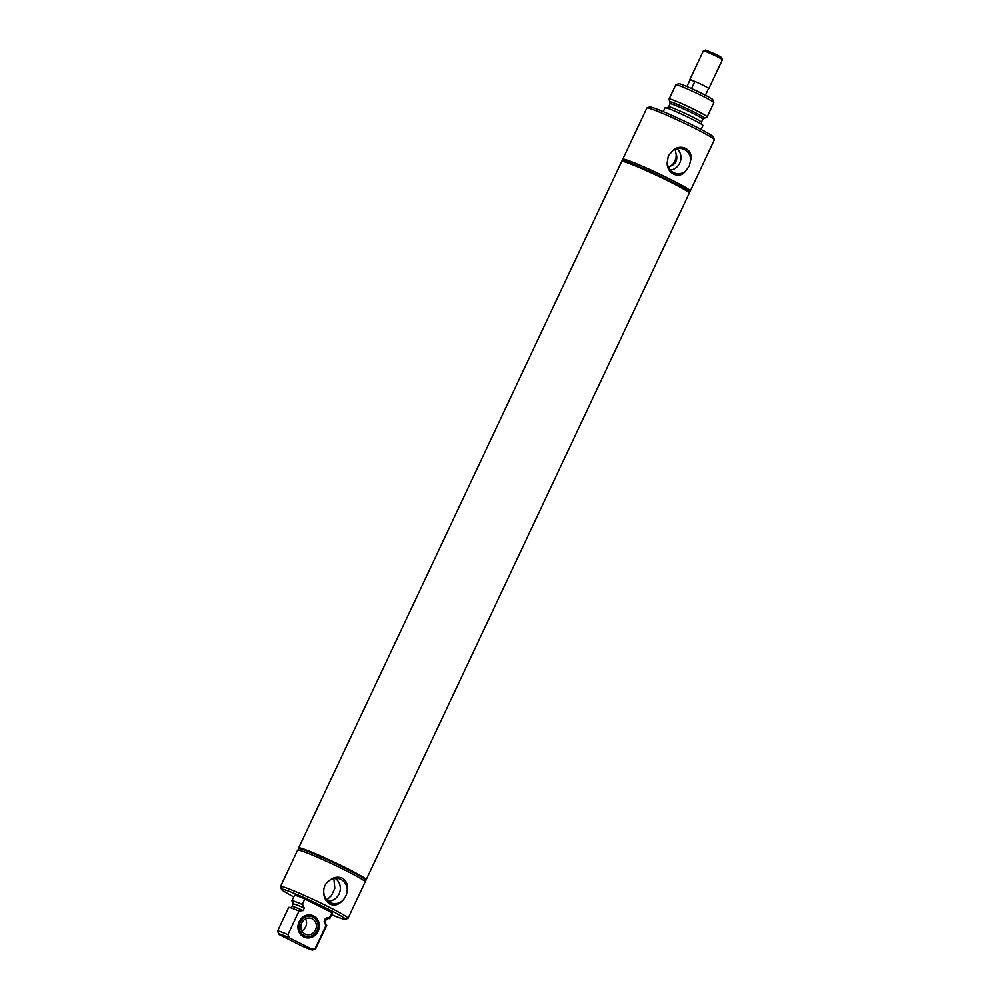 <?xml version="1.0" encoding="UTF-8"?>
<svg xmlns="http://www.w3.org/2000/svg" width="1000" height="1000" viewBox="0 0 1000 1000"><rect width="100%" height="100%" fill="white"/><g stroke="black" fill="none" stroke-linecap="round" stroke-linejoin="round"><path stroke-width="1.5" d="M705.4 95.237L708.625 88.375A10.488 0.625 -154.8 0 0 703.388 85.425A10.488 0.625 -154.8 0 0 694.875 81.45L691.538 88.562M686.9 86.538L690.013 79.925L694.875 81.45M708.5 88.637A10.5 0.637 -154.8 0 0 708.825 88.625A10.5 0.637 -154.8 0 0 703.388 85.425A10.5 0.637 -154.8 0 0 689.812 79.675A10.5 0.637 -154.8 0 0 690 79.925M703.425 50.788L705.638 50L717.038 54.862L721.6 57.512L722.4 59.725A10.5 0.637 -154.8 0 0 722.4 59.725A10.5 0.637 -154.8 0 0 716.975 56.575A10.5 0.637 -154.8 0 0 703.425 50.788A10.5 0.637 -154.8 0 0 703.388 50.812L689.812 79.675M622.15 160.662L624.425 159.85A35.6 2.138 25.2 0 1 627.413 160.438A35.6 2.138 25.2 0 1 663.1 175.863A35.6 2.138 25.2 0 1 688.737 190.113L689.55 192.375A37.312 2.237 -154.8 0 0 662.688 177.45A37.312 2.237 -154.8 0 0 625.275 161.287A37.312 2.237 -154.8 0 0 622.15 160.662A37.312 2.237 -154.8 0 0 622.025 160.75L621.8 161.238A37.312 2.237 -154.8 0 0 621.788 161.35M689.062 191A37.312 2.237 -154.8 0 0 690.288 190.987A37.312 2.237 -154.8 0 0 664.412 176.375A37.312 2.237 -154.8 0 0 626 159.738A37.312 2.237 -154.8 0 0 622.762 159.2A37.312 2.237 -154.8 0 0 623.525 160.162M690.288 190.987L714.362 139.812A37.312 2.237 -154.8 0 0 714.362 139.662A37.312 2.237 -154.8 0 0 687.487 124.738A37.312 2.237 -154.8 0 0 650.075 108.562A37.312 2.237 -154.8 0 0 646.95 107.95A37.312 2.237 -154.8 0 0 646.838 108.038L622.762 159.2M668.363 155.75L667.25 162.225C666.15 173.225 679.175 179.737 685.362 171.337L689.2 166.238L690.75 159.9C693.425 149.412 680.413 142.875 672.638 150.787L668.363 155.75M685.362 171.337A12.763 11.65 -72.6 0 1 674.4 172.963A12.763 11.65 -72.6 0 1 667.25 162.225M677.025 148.7A12.025 10.987 -72.6 0 1 679.7 163.15A12.025 10.987 -72.6 0 1 670.312 170.075M672.638 150.787A12.763 11.65 -72.6 0 1 682.025 148.675A12.763 11.65 -72.6 0 1 690.75 159.9M676.125 154.15A8.4 7.675 -72.6 0 1 675.925 161.4A8.4 7.675 -72.6 0 1 670.525 166.038C674.613 163.412 676.475 159.45 676.125 154.15L675.113 149.338M668.575 167.5L670.525 166.038M298.663 848.05A37.312 2.237 25.2 0 1 298.663 847.925L621.712 161.425A37.312 2.237 25.2 0 1 621.825 161.325A37.312 2.237 25.2 0 1 669.963 181.863A37.312 2.237 25.2 0 1 689.237 193.05A37.312 2.237 -154.8 0 0 689.325 193.012A37.312 2.237 -154.8 0 0 663.45 178.412A37.312 2.237 -154.8 0 0 625.05 161.762A37.312 2.237 -154.8 0 0 621.8 161.238M689.325 193.012L689.562 192.525A37.312 2.237 -154.8 0 0 689.55 192.375M670.088 103.737A18.1 1.087 -154.8 0 1 671.663 104A18.1 1.087 -154.8 0 1 688.575 111.237A18.1 1.087 -154.8 0 1 702.85 119.162L707.062 116.938A21.012 1.262 -154.8 0 0 707.138 116.888L713.812 102.7A21.012 1.262 -154.8 0 0 713.812 102.613L712.75 99.663A18.787 1.125 -154.8 0 0 699.212 92.15A18.787 1.125 -154.8 0 0 680.375 84.012A18.787 1.125 -154.8 0 0 678.8 83.7L675.85 84.75A21.012 1.262 -154.8 0 0 675.788 84.8L669.112 98.987A21.012 1.262 -154.8 0 0 669.112 99.075L670.088 103.737L668.65 106.812L666.625 108.088M713.812 102.613A21.012 1.262 -154.8 0 0 698.688 94.2A21.012 1.262 -154.8 0 0 677.613 85.1A21.012 1.262 -154.8 0 0 675.85 84.75M707.138 116.888A21.012 1.262 -154.8 0 0 692.562 108.663A21.012 1.262 -154.8 0 0 670.938 99.288A21.012 1.262 -154.8 0 0 669.112 98.987M701.125 129.475L702.962 125.55A20.925 1.262 -154.8 0 0 688.45 117.362A20.925 1.262 -154.8 0 0 666.912 108.025A20.925 1.262 -154.8 0 0 665.088 107.725L663.25 111.65M714.362 139.662L713.388 136.988A35.3 2.125 -154.8 0 0 687.975 122.863A35.3 2.125 -154.8 0 0 652.588 107.575A35.3 2.125 -154.8 0 0 649.625 106.988L646.95 107.95M301.812 930.875A8.438 7.713 107.4 0 0 305.575 918.9M304.9 937.438A11.612 10.613 107.4 0 0 317.987 930.113A11.612 10.613 107.4 0 0 313.025 915.775A11.612 10.613 107.4 0 0 311.85 915.275M304.25 935.713A10.275 9.387 107.4 0 0 317.013 930.662A10.275 9.387 107.4 0 0 312.975 917.15A10.275 9.387 107.4 0 0 300.212 922.2A10.275 9.387 107.4 0 0 304.25 935.713M305.025 934.05A8.438 7.713 107.4 0 0 306.087 934.488A8.438 7.713 107.4 0 0 315.763 929.325A8.438 7.713 107.4 0 0 312.2 918.812A8.438 7.713 107.4 0 0 311.137 918.375A8.438 7.713 107.4 0 0 301.462 923.538A8.438 7.713 107.4 0 0 305.025 934.05M364.387 880.975L365.75 880.487A37.312 2.237 -154.8 0 0 365.875 880.4L366.1 879.912A37.312 2.237 -154.8 0 0 346.825 868.562A37.312 2.237 -154.8 0 0 298.575 848.138L298.337 848.612A37.312 2.237 -154.8 0 0 298.35 848.775L298.837 850.125M365.875 880.4A37.312 2.237 -154.8 0 0 346.587 869.05A37.312 2.237 -154.8 0 0 298.337 848.612M331.625 914.7A35.3 2.125 -154.8 0 0 345.238 919.362L347.912 918.4A37.312 2.237 -154.8 0 0 348.038 918.312L365.15 881.925A37.312 2.237 -154.8 0 0 345.863 870.588A37.312 2.237 -154.8 0 0 297.625 850.15L280.5 886.525A37.312 2.237 -154.8 0 0 280.512 886.675L281.475 889.35A35.3 2.125 -154.8 0 0 293.75 896.875M347.275 889.8C348 884.6 346.35 880.713 342.312 878.138C337.688 876.338 333.3 877.2 329.162 880.688C325.275 883.512 323.475 887.325 323.775 892.138C323.725 897.55 325.812 901.575 330.05 904.212C334.475 905.938 338.425 904.95 341.887 901.25C345.213 898.25 347.013 894.438 347.275 889.8A12.763 11.65 107.4 0 0 340.95 879.45A12.763 11.65 107.4 0 0 338.562 878.575A12.763 11.65 107.4 0 0 329.162 880.688M348.038 918.312A37.312 2.237 -154.8 0 0 328.75 906.963A37.312 2.237 -154.8 0 0 280.5 886.525M323.775 892.138A12.763 11.65 107.4 0 0 330.1 902.487A12.763 11.65 107.4 0 0 330.938 902.862A12.763 11.65 107.4 0 0 341.887 901.25M327.962 901.075A12.237 11.175 107.4 0 0 339.725 892.288A12.237 11.175 107.4 0 0 335.1 878.35M326.838 899.975L331.375 895.675L334.837 888.312L333.85 878.55M345.238 919.362A35.3 2.125 -154.8 0 0 327.113 908.538A35.3 2.125 -154.8 0 0 281.475 889.35M327.837 918.288A20.925 1.262 -154.8 0 0 329.775 918.612L332.35 913.15A20.925 1.262 -154.8 0 0 331.925 912.613L304.812 898.975A20.925 1.262 -154.8 0 0 294.475 895.325L291.9 900.8A20.925 1.262 -154.8 0 0 292.325 901.325L293.2 901.8M303.712 936.938A11.612 10.613 -72.6 0 1 298.812 922.45A11.612 10.613 -72.6 0 1 312.137 915.362A11.612 10.613 -72.6 0 1 313.587 915.95A11.612 10.613 -72.6 0 1 318.488 930.438A11.612 10.613 -72.6 0 1 305.175 937.525A11.612 10.613 -72.6 0 1 303.712 936.938M304.812 898.975L302.238 904.438L304.3 908.062L303.125 910.562L299.012 911.075L287.925 934.638L289.35 937.837L311.887 949.175L315.212 948.363L326.3 924.812L325.2 924.2L325.075 922A18.125 1.087 -154.8 0 0 324.15 921.137L325.325 918.65L329.35 918.088L331.925 912.613M325.7 924.513L324.15 921.137M289.35 937.837A18.787 1.125 -154.8 0 0 278.663 934.025A18.787 1.125 -154.8 0 0 279.438 934.725L301.975 946.062A18.787 1.125 -154.8 0 0 312.613 950L315.55 948.95A21.012 1.262 -154.8 0 0 315.625 948.888L326.712 925.337A21.012 1.262 -154.8 0 0 326.3 924.812M312.613 950A18.787 1.125 -154.8 0 0 311.887 949.175M293.337 901.888L292.288 906.575L290.3 907.837M302.238 904.438A20.925 1.262 -154.8 0 0 291.9 900.8M299.012 911.075A21.012 1.262 -154.8 0 0 288.688 907.438L277.6 931A21.012 1.262 -154.8 0 0 277.6 931.087L278.663 934.025M287.925 934.638A21.012 1.262 -154.8 0 0 277.6 931M298.663 847.925A37.312 2.237 25.2 0 1 346.912 868.363A37.312 2.237 25.2 0 1 366.2 879.712A37.312 2.237 25.2 0 1 366.112 879.788M689.237 193.05A37.312 2.237 25.2 0 1 689.237 193.2L366.2 879.712M704.125 118A18.787 1.125 -154.8 0 0 689.362 109.738A18.787 1.125 -154.8 0 0 671.812 102.212A18.787 1.125 -154.8 0 0 670.175 102.025M702.85 119.162L701.413 122.225A18.1 1.087 -154.8 0 0 687.138 114.312A18.1 1.087 -154.8 0 0 670.225 107.062A18.1 1.087 -154.8 0 0 668.65 106.812M326.325 917.7A20.438 1.225 -154.8 0 0 328.85 917.825M326.35 917.688L328.237 918.263L326.25 919.513A18.125 1.087 -154.8 0 0 325.325 918.65M302.75 904.7A20.438 1.225 -154.8 0 0 292.838 901.587M304.3 908.062A18.125 1.087 -154.8 0 0 293.463 904.087M303.125 910.562A18.125 1.087 -154.8 0 0 292.288 906.575M675.975 158.4L673.562 163.525M722.4 59.763L708.825 88.625M701.712 124.588L701.413 122.225M326.25 919.513L325.075 922"/></g></svg>
